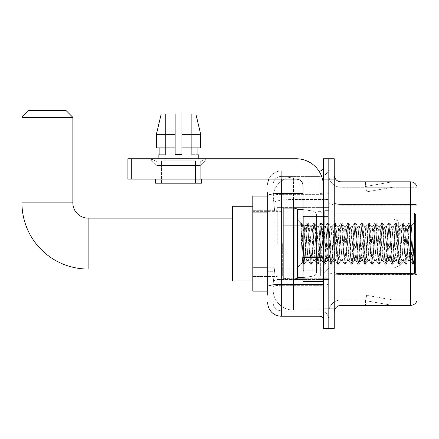 <?xml version="1.0" encoding="UTF-8"?>
<svg xmlns="http://www.w3.org/2000/svg" width="439" height="439" viewBox="0 0 439 439"><rect width="100%" height="100%" fill="white"/><g stroke="black" fill="none" stroke-linecap="round" stroke-linejoin="round"><path stroke-width="0.33" stroke-dasharray="2.19 1.65" d="M328.811 243.596L328.811 207.62L328.811 243.596M277.228 243.596L277.228 207.62L277.228 243.596M267.724 267.208L274.852 267.208L273.239 282.963L274.852 267.208L274.852 212.91L274.852 267.208L252.793 267.208L252.793 291.106L273.201 291.106L273.157 289.751A20.364 20.364 0 0 0 293.515 310.115L328.811 310.115L328.811 278.249L328.811 310.115L293.515 310.115L293.515 278.249L293.515 310.115A20.364 20.364 0 0 1 273.157 289.751L273.157 285.608L273.201 291.106L267.724 291.106M273.239 282.963L273.157 285.608L273.239 282.963M252.793 243.596L252.793 206.264L252.793 243.596M293.515 177.076L328.811 177.076L328.811 199.515L328.811 177.076L293.515 177.076A20.364 20.364 0 0 0 273.184 196.365L274.852 212.91L273.184 196.365A20.364 20.364 0 0 1 293.515 177.076L293.515 199.515L328.811 199.515L328.811 278.249L328.811 199.515L293.515 199.515L293.515 177.076A20.364 20.364 0 0 0 273.184 196.365M267.724 192.013L267.724 195.761L267.724 192.013L273.157 192.013L267.724 192.013L267.724 208.838L273.157 208.838L273.157 271.28L273.157 192.013L273.157 208.838L267.724 208.838L267.724 271.28L267.724 196.085L273.201 196.085L252.793 196.085L252.793 267.208M267.724 295.178L273.157 295.178L273.157 271.28L273.157 295.178L267.724 295.178L267.724 271.28L267.724 289.071M267.724 302.647A13.576 13.576 0 0 0 281.3 316.223L281.3 310.79A8.143 8.143 0 0 1 273.157 302.647L273.157 195.761L273.157 302.647A8.143 8.143 0 0 0 281.3 310.79L319.987 310.79L319.987 289.071L319.987 316.223A3.391 3.391 0 0 1 323.384 319.614L323.384 167.577L323.384 319.614M328.811 289.071L328.811 192.814L328.811 289.071M323.384 243.596L323.384 216.443L323.384 243.596M323.384 179.112L323.384 158.753L328.811 158.753L328.811 179.112L328.811 158.753L334.244 158.753L334.244 179.112L328.811 179.112L328.811 308.079L328.811 179.112L323.384 179.112L323.384 308.079L328.811 308.079L328.811 328.438L328.811 308.079L334.244 308.079L334.244 179.112M334.244 308.079L334.244 328.438L323.384 328.438L323.384 308.079M328.811 167.577L328.811 192.814L328.811 167.577A8.824 8.824 0 0 1 319.987 176.401A8.824 8.824 0 0 0 328.811 167.577A8.824 8.824 0 0 1 319.987 176.401L319.987 310.79L281.3 310.79L281.3 285.301L319.987 285.301A8.824 1.531 0 0 0 328.811 283.77A8.824 1.531 0 0 1 319.987 285.301L319.987 176.401L281.3 176.401L319.987 176.401M268.86 179.112A13.576 13.576 0 0 1 281.3 170.969L319.987 170.969A3.391 3.391 0 0 0 323.384 167.577A3.391 3.391 0 0 1 319.987 170.969L319.987 289.071L319.987 285.301L281.3 285.301L281.3 176.401L281.3 194.345L319.987 194.345A8.824 1.531 0 0 0 328.811 192.814A8.824 1.531 0 0 1 319.987 194.345L281.3 194.345L281.3 289.071L281.3 284.357L319.987 284.357A3.391 0.587 0 0 0 323.384 283.77A3.391 0.587 0 0 1 321.167 284.318M281.3 316.223L319.987 316.223M303.02 193.407L281.3 193.407A13.576 2.36 180 0 0 267.724 195.761L267.724 286.716A13.576 2.36 180 0 1 281.3 284.357L281.3 170.969A13.576 13.576 0 0 0 267.724 184.545A13.576 13.576 0 0 1 281.3 170.969L318.906 170.969M273.157 184.545L273.157 195.761L273.157 184.545A8.143 8.143 0 0 1 281.3 176.401A8.143 8.143 0 0 0 273.157 184.545A8.143 8.143 0 0 1 281.3 176.401M328.811 319.614A8.824 8.824 0 0 0 319.987 310.79A8.824 8.824 0 0 1 328.811 319.614A8.824 8.824 0 0 0 319.987 310.79M334.244 243.596L334.244 211.016L334.244 243.596M324.739 243.596L324.739 210.336L324.739 243.596M328.811 278.211L328.811 203.087L328.811 278.211M414.723 273.749A6.788 1.18 180 0 0 410.536 273.497L410.536 305.363A6.788 6.788 0 0 0 417.05 300.474L417.05 278.211L417.05 299.93L341.032 299.93L341.032 274.139M334.244 312.151L334.244 175.04L334.244 312.151A6.788 6.788 0 0 1 341.032 305.363L341.032 278.211L341.032 299.93L417.05 299.93L417.05 187.261L341.032 187.261A12.215 12.215 0 0 1 328.811 175.04L328.811 203.087L328.811 175.04A12.215 12.215 0 0 0 341.032 187.261L341.032 274.441A12.215 2.124 0 0 1 328.811 272.317A12.215 2.124 0 0 0 341.032 274.441L341.032 187.261A12.215 12.215 0 0 1 328.811 175.04M417.05 186.718A6.788 6.788 0 0 0 410.536 181.828L410.536 273.497A6.788 1.18 180 0 1 417.05 274.348L417.05 186.718A6.788 6.788 0 0 0 410.536 181.828L341.032 181.828A6.788 6.788 0 0 1 334.244 175.04M391.742 305.281A5.433 5.433 0 0 0 392.68 305.363L365.533 305.363L392.68 305.363A5.433 5.433 0 0 1 391.742 305.281A5.433 5.433 0 0 0 392.68 305.363A5.433 5.433 0 0 1 391.742 305.281A5.433 5.433 0 0 0 392.68 305.363A5.433 5.433 0 0 1 391.742 305.281A5.433 5.433 0 0 0 392.68 305.363A5.433 5.433 0 0 1 391.742 305.281A5.433 5.433 0 0 0 392.68 305.363A5.433 5.433 0 0 1 391.742 305.281A5.433 5.433 0 0 0 392.68 305.363A5.433 5.433 0 0 1 391.742 305.281A5.433 5.433 0 0 0 392.68 305.363A5.433 5.433 0 0 1 391.742 305.281A5.433 5.433 0 0 0 392.68 305.363A5.433 5.433 0 0 1 391.742 305.281A5.433 5.433 0 0 0 392.68 305.363A5.433 5.433 0 0 1 391.742 305.281L365.671 300.682L391.742 305.281M365.533 299.93L365.533 305.363L365.533 299.93M410.536 305.363L341.032 305.363M392.68 181.828L365.533 181.828L392.68 181.828A5.433 5.433 0 0 0 391.742 181.911A5.433 5.433 0 0 1 392.68 181.828A5.433 5.433 0 0 0 391.742 181.911A5.433 5.433 0 0 1 392.68 181.828A5.433 5.433 0 0 0 391.742 181.911A5.433 5.433 0 0 1 392.68 181.828A5.433 5.433 0 0 0 391.742 181.911A5.433 5.433 0 0 1 392.68 181.828A5.433 5.433 0 0 0 391.742 181.911A5.433 5.433 0 0 1 392.68 181.828A5.433 5.433 0 0 0 391.742 181.911A5.433 5.433 0 0 1 392.68 181.828A5.433 5.433 0 0 0 391.742 181.911A5.433 5.433 0 0 1 392.68 181.828A5.433 5.433 0 0 0 391.742 181.911A5.433 5.433 0 0 1 392.68 181.828A5.433 5.433 0 0 0 391.742 181.911A5.433 5.433 0 0 1 392.68 181.828M392.68 299.93L365.802 299.93L392.68 299.93L365.802 299.93L392.68 299.93L365.802 299.93L392.68 299.93L365.802 299.93L392.68 299.93L365.802 299.93L392.68 299.93L365.802 299.93L392.68 299.93L365.802 299.93L392.68 299.93L365.802 299.93L392.68 299.93L365.802 299.93L392.68 299.93L366.614 295.337L365.802 299.93L366.614 295.337L365.802 299.93L366.614 295.337L365.802 299.93L366.614 295.337L365.802 299.93L366.614 295.337L365.802 299.93L366.614 295.337L365.802 299.93L366.614 295.337L365.802 299.93L366.614 295.337L365.802 299.93L366.614 295.337L365.802 299.93L366.614 295.337L392.68 299.93M417.05 205.205L341.032 205.205L417.05 205.205L417.05 187.261L341.032 187.261M365.802 187.261L365.671 186.509L391.742 181.911L365.671 186.509L365.802 187.261L365.671 186.509L391.742 181.911L365.671 186.509L365.802 187.261L365.671 186.509L391.742 181.911L365.671 186.509L365.802 187.261L365.671 186.509L391.742 181.911L365.671 186.509L365.802 187.261L365.671 186.509L391.742 181.911L365.671 186.509L365.802 187.261L365.671 186.509L391.742 181.911L365.671 186.509L365.802 187.261L365.671 186.509L391.742 181.911L365.671 186.509L365.802 187.261L365.671 186.509L391.742 181.911L365.671 186.509L365.802 187.261L365.671 186.509L391.742 181.911L365.671 186.509L365.802 187.261L392.68 187.261L365.802 187.261L392.68 187.261L365.802 187.261L392.68 187.261L365.802 187.261L392.68 187.261L365.802 187.261L392.68 187.261L365.802 187.261L392.68 187.261L365.802 187.261L392.68 187.261L365.802 187.261L392.68 187.261L365.802 187.261L392.68 187.261L365.802 187.261L366.614 191.854L365.802 187.261M328.811 312.151A12.215 12.215 0 0 1 341.032 299.93A12.215 12.215 0 0 0 328.811 312.151A12.215 12.215 0 0 1 341.032 299.93M365.533 181.828L365.533 187.261L365.533 181.828M392.68 187.261L366.614 191.854L392.68 187.261M156.816 161.887L151.389 158.753L205.688 158.753L151.389 158.753L151.389 160.109L205.688 160.109L151.389 160.109L205.688 160.109L151.389 160.109L156.816 165.541L156.816 179.112L200.255 179.112L156.816 179.112L200.255 179.112L156.816 179.112L200.255 179.112L156.816 179.112L200.255 179.112L156.816 179.112L156.816 161.887L200.255 161.887L205.688 158.753L151.389 158.753L205.688 158.753L205.688 160.109L200.255 165.541L156.816 165.541L200.255 165.541L200.255 179.112L200.255 161.887L156.816 161.887L151.389 158.753L205.688 158.753L151.389 158.753L151.389 160.109L156.816 165.541L156.816 179.112L156.816 161.887L200.255 161.887L205.688 158.753L151.389 158.753L205.688 158.753L205.688 160.109L200.255 165.541L156.816 165.541L200.255 165.541L200.255 179.112L200.255 161.887L156.816 161.887M303.02 243.596L303.02 209.655L303.02 243.596M303.02 284.318L323.384 284.318L303.02 284.318L303.02 281.514L303.02 284.318L323.384 284.318L323.384 185.9A27.152 27.152 0 0 0 296.232 158.753L127.903 158.753L131.294 158.753L127.903 158.753L127.903 179.112L127.903 158.753L127.903 179.112L296.232 179.112A6.788 6.788 0 0 1 303.02 185.9L303.02 284.318M303.02 257.463L323.384 257.463L303.02 257.463L323.384 257.463L323.384 185.9A27.152 27.152 0 0 0 296.232 158.753L131.294 158.753L131.294 179.112L296.232 179.112A6.788 6.788 0 0 1 303.02 185.9L303.02 256.875L323.384 256.875L323.384 284.318L323.384 185.9A27.152 27.152 0 0 0 296.232 158.753L131.294 158.753L131.294 179.112L127.903 179.112L296.232 179.112A6.788 6.788 0 0 1 303.02 185.9L303.02 256.875L323.384 256.875L323.384 185.9M195.509 160.789L195.509 183.189L161.568 183.189L195.509 183.189L161.568 183.189L195.509 183.189L195.509 160.789L161.568 160.789L161.568 183.189L161.568 160.789L195.509 160.789M181.933 147.894L200.678 147.894L197.929 147.894L200.678 147.894L200.678 134.318L195.854 113.953L181.933 113.953L181.933 147.894L197.929 147.894L181.933 147.894L181.933 154.682L175.145 154.682L181.933 154.682L175.145 154.682L175.145 147.894L156.399 147.894L159.148 147.894L159.148 154.682L158.852 154.682L159.148 154.682L159.148 147.894L175.145 147.894L156.399 147.894L175.145 147.894L159.148 147.894L175.145 147.894L175.145 134.318L156.399 134.318L175.145 134.318L175.145 154.682L175.145 113.953L175.145 134.318L175.145 113.953L161.217 113.953L175.145 113.953L165.393 113.953L165.393 154.682L165.393 113.953L175.145 113.953L175.145 154.682L175.145 147.894L175.145 154.682L181.933 154.682L181.933 113.953L191.684 113.953L191.684 154.682L192.112 154.682L191.684 154.682L191.684 113.953L195.854 113.953L181.933 113.953L181.933 147.894L197.929 147.894L197.929 154.682L197.929 147.894L181.933 147.894L200.678 147.894L181.933 147.894L181.933 134.318L200.678 134.318L200.678 147.894L200.678 134.318L181.933 134.318L181.933 113.953L195.854 113.953L181.933 113.953L181.933 154.682L181.933 113.953L191.684 113.953L191.684 154.682L198.219 154.682L198.219 158.753L158.852 158.753L198.219 158.753M192.112 154.682L192.112 160.789L164.965 160.789L192.112 160.789L164.965 160.789L192.112 160.789L192.112 154.682L191.684 154.682L192.112 154.682M164.965 154.682L164.965 160.789L164.965 154.682L165.393 154.682L159.148 154.682L165.393 154.682L165.393 113.953L161.217 113.953L175.145 113.953L175.145 134.318L175.145 113.953L161.217 113.953L156.399 134.318L156.399 147.894L156.399 134.318L156.399 147.894L175.145 147.894L175.145 113.953L161.217 113.953L165.393 113.953L165.393 154.682L164.965 154.682M158.852 154.682L158.852 158.753M198.219 154.682L191.684 154.682L191.684 113.953L181.933 113.953L181.933 154.682M201.616 179.112L155.461 179.112L155.461 183.189L201.616 183.189L155.461 183.189L201.616 183.189L201.616 179.112L155.461 179.112M415.695 243.596L415.695 272.784L415.695 214.408L415.695 265.996L415.695 214.408L414.334 213.052L414.334 274.139L414.334 213.052L414.334 274.139L415.695 272.784L415.695 243.596M303.02 277.536L297.593 277.536L297.593 209.655L297.593 267.351L297.593 209.655L303.02 209.655M300.704 223.95L300.704 222.952L297.593 219.84L300.704 222.952L301.203 222.952L300.704 225.086L301.889 224.137L302.158 224.505L304.375 234.102L304.375 226.628L304.375 234.102L305.023 243.596L304.375 234.102L302.158 224.505L301.889 224.137L300.704 225.086L300.704 222.952L301.203 222.952L300.704 225.086L301.56 243.596L300.924 225.717L303.645 264.146L300.704 223.95M304.375 229.619L304.375 226.628L301.889 224.137L304.375 226.628L305.023 226.628L304.375 229.619L302.636 262.308L301.56 243.596L302.559 262.281L303.75 264.24L302.559 262.281L297.593 267.351L302.636 262.308L303.711 243.596L303.7 270.748L303.7 216.443L303.7 270.748L303.7 216.443L303.7 243.596L304.375 226.628L305.023 226.628L304.375 229.619M313.506 243.596L312.376 228.9L311.679 226.738L308.985 258.291L308.288 260.453L305.588 228.9L305.023 226.628L305.588 228.9L307.849 258.291L308.288 260.453L310.433 264.146L307.712 225.717L307.146 222.952L306.576 225.717L304.315 261.474L303.75 264.24L304.6 264.24L304.035 261.474L301.769 225.717L301.203 222.952L302.158 224.505L301.313 223.045L304.035 261.474L304.704 264.146L303.75 264.24L304.315 261.474L307.037 223.045L307.991 222.952L307.426 225.717L304.704 264.146L306.85 260.453L306.153 258.291L305.023 243.596L306.153 258.291L306.718 260.563L308.414 260.563L310.433 264.146L307.712 225.717L307.146 222.952L307.991 222.952L307.426 225.717L304.704 264.146L306.718 260.563L308.414 260.563L308.985 258.291L311.246 228.9L311.679 226.738L313.825 223.045L311.103 261.474L310.433 264.146L311.388 264.24L310.823 261.474L308.557 225.717L307.991 222.952L310.241 226.738L309.55 228.9L306.85 260.453L309.55 228.9L310.115 226.628L311.811 226.628L313.825 223.045L311.103 261.474L310.538 264.24L311.388 264.24L310.823 261.474L308.101 223.045L310.115 226.628L311.811 226.628L312.376 228.9L315.076 260.453L313.506 243.596M311.811 243.596L312.941 258.291L313.506 260.563L312.941 258.291L311.811 243.596M320.294 243.596L319.164 228.9L318.467 226.738L315.767 258.291L315.076 260.453L317.216 264.146L314.494 225.717L313.825 223.045L314.779 222.952L314.214 225.717L311.953 261.474L311.388 264.24L313.638 260.453L315.202 260.563L317.216 264.146L314.494 225.717L313.929 222.952L314.779 222.952L314.214 225.717L311.492 264.146L313.506 260.563L315.202 260.563L315.767 258.291L318.034 228.9L318.467 226.738L320.613 223.045L317.891 261.474L317.216 264.146L318.171 264.24L317.606 261.474L315.345 225.717L314.779 222.952L317.029 226.738L316.332 228.9L313.638 260.453L316.332 228.9L316.903 226.628L318.599 226.628L320.613 223.045L317.891 261.474L317.326 264.24L318.171 264.24L317.606 261.474L314.884 223.045L316.903 226.628L318.599 226.628L319.164 228.9L321.864 260.453L320.294 243.596M318.599 243.596L319.729 258.291L320.294 260.563L319.729 258.291L318.599 243.596M327.082 243.596L325.952 228.9L325.255 226.738L322.555 258.291L321.864 260.453L324.004 264.146L321.282 225.717L320.613 223.045L321.567 222.952L321.002 225.717L318.741 261.474L318.171 264.24L320.426 260.453L321.99 260.563L324.004 264.146L321.282 225.717L320.717 222.952L321.567 222.952L321.002 225.717L318.28 264.146L320.294 260.563L321.99 260.563L322.555 258.291L324.822 228.9L325.255 226.738L327.401 223.045L324.679 261.474L324.004 264.146L324.959 264.24L324.394 261.474L322.133 225.717L321.567 222.952L323.817 226.738L323.12 228.9L320.426 260.453L323.12 228.9L323.686 226.628L325.387 226.628L327.401 223.045L324.679 261.474L324.114 264.24L324.959 264.24L324.394 261.474L321.672 223.045L323.686 226.628L325.387 226.628L325.952 228.9L328.652 260.453L327.082 243.596M325.387 243.596L326.517 258.291L327.082 260.563L326.517 258.291L325.387 243.596M333.87 243.596L332.74 228.9L332.043 226.738L329.343 258.291L328.652 260.453L330.792 264.146L328.07 225.717L327.401 223.045L328.356 222.952L327.79 225.717L325.524 261.474L324.959 264.24L327.209 260.453L328.778 260.563L330.792 264.146L328.07 225.717L327.505 222.952L328.356 222.952L327.79 225.717L325.069 264.146L327.082 260.563L328.778 260.563L329.343 258.291L331.61 228.9L332.043 226.738L334.189 223.045L331.467 261.474L330.792 264.146L331.747 264.24L331.182 261.474L328.921 225.717L328.356 222.952L330.605 226.738L329.909 228.9L327.209 260.453L329.909 228.9L330.474 226.628L332.175 226.628L334.189 223.045L331.467 261.474L330.902 264.24L331.747 264.24L331.182 261.474L328.46 223.045L330.474 226.628L332.175 226.628L332.74 228.9L335.44 260.453L333.87 243.596M332.175 243.596L333.305 258.291L333.87 260.563L333.305 258.291L332.175 243.596M340.659 243.596L339.528 228.9L338.831 226.738L336.131 258.291L335.44 260.453L337.58 264.146L334.858 225.717L334.189 223.045L335.144 222.952L334.578 225.717L332.312 261.474L331.747 264.24L333.997 260.453L335.566 260.563L337.58 264.146L334.858 225.717L334.293 222.952L335.144 222.952L334.578 225.717L331.857 264.146L333.87 260.563L335.566 260.563L336.131 258.291L338.392 228.9L338.831 226.738L340.977 223.045L338.255 261.474L337.58 264.146L338.535 264.24L337.97 261.474L335.709 225.717L335.144 222.952L337.393 226.738L336.697 228.9L333.997 260.453L336.697 228.9L337.262 226.628L338.957 226.628L340.977 223.045L338.255 261.474L337.69 264.24L338.535 264.24L337.97 261.474L335.248 223.045L337.262 226.628L338.957 226.628L339.528 228.9L342.222 260.453L340.659 243.596M338.957 243.596L337.827 228.9L340.093 258.291L340.659 260.563L340.093 258.291L338.957 243.596M347.447 243.596L346.311 228.9L345.619 226.738L342.919 258.291L342.222 260.453L344.368 264.146L341.646 225.717L340.977 223.045L341.932 222.952L341.366 225.717L339.1 261.474L338.535 264.24L340.785 260.453L342.354 260.563L344.368 264.146L341.646 225.717L341.081 222.952L341.932 222.952L341.366 225.717L338.645 264.146L340.659 260.563L342.354 260.563L342.919 258.291L345.18 228.9L345.619 226.738L347.765 223.045L345.043 261.474L344.368 264.146L345.323 264.24L344.758 261.474L342.497 225.717L341.932 222.952L344.181 226.738L343.485 228.9L340.785 260.453L343.485 228.9L344.05 226.628L345.745 226.628L347.765 223.045L345.043 261.474L344.472 264.24L345.323 264.24L344.758 261.474L342.036 223.045L344.05 226.628L345.745 226.628L346.311 228.9L349.01 260.453L347.447 243.596M345.745 243.596L344.615 228.9L346.881 258.291L347.447 260.563L346.881 258.291L345.745 243.596M354.235 243.596L353.099 228.9L352.407 226.738L349.707 258.291L349.01 260.453L351.156 264.146L348.434 225.717L347.765 223.045L348.72 222.952L348.149 225.717L345.888 261.474L345.323 264.24L347.573 260.453L349.142 260.563L351.156 264.146L348.434 225.717L347.869 222.952L348.72 222.952L348.149 225.717L345.427 264.146L347.447 260.563L349.142 260.563L349.707 258.291L351.968 228.9L352.407 226.738L354.547 223.045L351.826 261.474L351.156 264.146L352.111 264.24L351.546 261.474L349.285 225.717L348.72 222.952L350.97 226.738L350.273 228.9L347.573 260.453L350.273 228.9L350.838 226.628L352.533 226.628L354.547 223.045L351.826 261.474L351.26 264.24L352.111 264.24L351.546 261.474L348.824 223.045L350.838 226.628L352.533 226.628L353.099 228.9L355.799 260.453L354.235 243.596M352.533 243.596L351.403 228.9L353.664 258.291L354.235 260.563L353.664 258.291L352.533 243.596M361.017 243.596L359.887 228.9L359.195 226.738L356.495 258.291L355.799 260.453L357.944 264.146L355.222 225.717L354.547 223.045L355.502 222.952L354.937 225.717L352.676 261.474L352.111 264.24L354.361 260.453L355.93 260.563L357.944 264.146L355.222 225.717L354.657 222.952L355.502 222.952L354.937 225.717L352.215 264.146L354.235 260.563L355.93 260.563L356.495 258.291L358.756 228.9L359.195 226.738L361.335 223.045L358.614 261.474L357.944 264.146L358.899 264.24L358.334 261.474L356.073 225.717L355.502 222.952L357.752 226.738L357.061 228.9L354.361 260.453L357.061 228.9L357.626 226.628L359.321 226.628L361.335 223.045L358.614 261.474L358.048 264.24L358.899 264.24L358.334 261.474L355.612 223.045L357.626 226.628L359.321 226.628L359.887 228.9L362.587 260.453L361.017 243.596M359.321 243.596L358.191 228.9L360.452 258.291L361.017 260.563L360.452 258.291L359.321 243.596M367.805 243.596L366.675 228.9L365.983 226.738L363.283 258.291L362.587 260.453L364.732 264.146L362.01 225.717L361.335 223.045L362.29 222.952L361.725 225.717L359.464 261.474L358.899 264.24L361.149 260.453L362.718 260.563L364.732 264.146L362.01 225.717L361.445 222.952L362.29 222.952L361.725 225.717L359.003 264.146L361.017 260.563L362.718 260.563L363.283 258.291L365.544 228.9L365.983 226.738L368.123 223.045L365.402 261.474L364.732 264.146L365.687 264.24L365.122 261.474L362.855 225.717L362.29 222.952L364.54 226.738L363.849 228.9L361.149 260.453L363.849 228.9L364.414 226.628L366.11 226.628L368.123 223.045L365.402 261.474L364.836 264.24L365.687 264.24L365.122 261.474L362.4 223.045L364.414 226.628L366.11 226.628L366.675 228.9L369.375 260.453L367.805 243.596M366.11 243.596L364.979 228.9L367.24 258.291L367.805 260.563L367.24 258.291L366.11 243.596M374.593 243.596L373.463 228.9L372.766 226.738L370.072 258.291L369.375 260.453L371.52 264.146L368.798 225.717L368.123 223.045L369.078 222.952L368.513 225.717L366.252 261.474L365.687 264.24L367.937 260.453L369.506 260.563L371.52 264.146L368.798 225.717L368.233 222.952L369.078 222.952L368.513 225.717L365.791 264.146L367.805 260.563L369.506 260.563L370.072 258.291L372.332 228.9L372.766 226.738L374.911 223.045L372.19 261.474L371.52 264.146L372.475 264.24L371.91 261.474L369.643 225.717L369.078 222.952L371.328 226.738L370.637 228.9L367.937 260.453L370.637 228.9L371.202 226.628L372.898 226.628L374.911 223.045L372.19 261.474L371.624 264.24L372.475 264.24L371.91 261.474L369.188 223.045L371.202 226.628L372.898 226.628L373.463 228.9L376.163 260.453L374.593 243.596M372.898 243.596L371.767 228.9L374.028 258.291L374.593 260.563L374.028 258.291L372.898 243.596M381.381 243.596L380.251 228.9L379.554 226.738L376.86 258.291L376.163 260.453L378.308 264.146L375.586 225.717L374.911 223.045L375.866 222.952L375.301 225.717L373.04 261.474L372.475 264.24L374.725 260.453L376.289 260.563L378.308 264.146L375.586 225.717L375.021 222.952L375.866 222.952L375.301 225.717L372.579 264.146L374.593 260.563L376.289 260.563L376.86 258.291L379.12 228.9L379.554 226.738L381.7 223.045L378.978 261.474L378.308 264.146L379.263 264.24L378.698 261.474L376.432 225.717L375.866 222.952L378.116 226.738L377.425 228.9L374.725 260.453L377.425 228.9L377.99 226.628L379.686 226.628L381.7 223.045L378.978 261.474L378.413 264.24L379.263 264.24L378.698 261.474L375.976 223.045L377.99 226.628L379.686 226.628L380.251 228.9L382.951 260.453L381.381 243.596M379.686 243.596L378.555 228.9L380.816 258.291L381.381 260.563L380.816 258.291L379.686 243.596M388.169 243.596L387.039 228.9L386.342 226.738L383.642 258.291L382.951 260.453L385.091 264.146L382.374 225.717L381.7 223.045L382.654 222.952L382.089 225.717L379.828 261.474L379.263 264.24L381.513 260.453L383.077 260.563L385.091 264.146L382.374 225.717L381.804 222.952L382.654 222.952L382.089 225.717L379.367 264.146L381.381 260.563L383.077 260.563L383.642 258.291L385.908 228.9L386.342 226.738L388.488 223.045L385.766 261.474L385.091 264.146L386.046 264.24L385.48 261.474L383.22 225.717L382.654 222.952L384.904 226.738L384.207 228.9L381.513 260.453L384.207 228.9L384.778 226.628L386.474 226.628L388.488 223.045L385.766 261.474L385.201 264.24L386.046 264.24L385.48 261.474L382.759 223.045L384.778 226.628L386.474 226.628L387.039 228.9L389.739 260.453L388.169 243.596M386.474 243.596L385.343 228.9L387.604 258.291L388.169 260.563L387.604 258.291L386.474 243.596M394.957 243.596L393.827 228.9L393.13 226.738L390.43 258.291L389.739 260.453L391.879 264.146L389.157 225.717L388.488 223.045L389.442 222.952L388.877 225.717L386.616 261.474L386.046 264.24L388.301 260.453L389.865 260.563L391.879 264.146L389.157 225.717L388.592 222.952L389.442 222.952L388.877 225.717L386.155 264.146L388.169 260.563L389.865 260.563L390.43 258.291L392.696 228.9L393.13 226.738L395.276 223.045L392.554 261.474L391.879 264.146L392.834 264.24L392.268 261.474L390.008 225.717L389.442 222.952L391.692 226.738L390.995 228.9L388.301 260.453L390.995 228.9L391.561 226.628L393.262 226.628L395.276 223.045L392.554 261.474L391.989 264.24L392.834 264.24L392.268 261.474L389.547 223.045L391.561 226.628L393.262 226.628L393.827 228.9L396.527 260.453L394.957 243.596M393.262 243.596L392.131 228.9L394.392 258.291L394.957 260.563L394.392 258.291L393.262 243.596M401.745 243.596L400.615 228.9L399.918 226.738L397.218 258.291L396.527 260.453L398.667 264.146L395.945 225.717L395.276 223.045L396.23 222.952L395.665 225.717L393.399 261.474L392.834 264.24L395.084 260.453L396.653 260.563L398.667 264.146L395.945 225.717L395.38 222.952L396.23 222.952L395.665 225.717L392.943 264.146L394.957 260.563L396.653 260.563L397.218 258.291L399.485 228.9L399.918 226.738L402.064 223.045L399.342 261.474L398.667 264.146L399.622 264.24L399.056 261.474L396.796 225.717L396.23 222.952L398.48 226.738L397.783 228.9L395.084 260.453L397.783 228.9L398.349 226.628L400.05 226.628L402.064 223.045L399.342 261.474L398.777 264.24L399.622 264.24L399.056 261.474L396.335 223.045L398.349 226.628L400.05 226.628L400.615 228.9L403.315 260.453L401.745 243.596M400.05 243.596L401.18 258.291L401.745 260.563L401.18 258.291L400.05 243.596M408.533 243.596L407.403 228.9L406.706 226.738L404.006 258.291L403.315 260.453L405.455 264.146L402.733 225.717L402.064 223.045L403.018 222.952L402.453 225.717L400.187 261.474L399.622 264.24L401.872 260.453L403.441 260.563L405.455 264.146L402.733 225.717L402.168 222.952L403.018 222.952L402.453 225.717L399.731 264.146L401.745 260.563L403.441 260.563L404.006 258.291L406.267 228.9L406.706 226.738L408.852 223.045L406.13 261.474L405.455 264.146L406.41 264.24L405.845 261.474L403.584 225.717L403.018 222.952L405.268 226.738L404.571 228.9L401.872 260.453L404.571 228.9L405.137 226.628L406.832 226.628L408.852 223.045L406.13 261.474L405.565 264.24L406.41 264.24L405.845 261.474L403.123 223.045L405.137 226.628L406.832 226.628L407.403 228.9L408.533 243.596C409.099 253.901 409.664 259.559 410.229 260.563L410.229 243.596L409.099 258.291L408.533 260.563L407.968 258.291L405.268 226.738L407.968 258.291L408.533 260.563L410.229 260.563L412.243 264.146L409.521 225.717L408.956 222.952L409.806 222.952L409.241 225.717L406.975 261.474L406.41 264.24L408.533 260.563L410.229 260.563L410.229 243.596L411.305 225.553L413.461 263.779L413.928 259.625L413.928 246.065C412.792 256.173 411.562 261.002 410.229 260.563L412.243 264.146L409.521 225.717L408.956 222.952L409.806 222.952L409.241 225.717L406.519 264.146L408.66 260.453L409.099 258.291L411.305 225.553L413.461 263.779L413.928 259.625L413.302 264.146L412.633 261.474L410.372 225.717L409.806 222.952L410.372 225.717L412.633 261.474L413.302 264.146L413.928 259.625L413.928 246.065L412.918 261.474L412.243 264.146L413.198 264.24L412.347 264.24L412.918 261.474L413.928 246.065C412.792 256.173 411.562 261.002 410.229 260.563C409.664 259.559 409.099 253.901 408.533 243.596M252.793 280.927L232.429 280.927L252.793 280.927L232.429 280.927L252.793 280.927L232.429 280.927L252.793 280.927L232.429 280.927L232.429 206.264L232.429 280.927L232.429 206.264L232.429 280.927L232.429 206.264L232.429 280.927L232.429 206.264L232.429 280.927L232.429 206.264L232.429 280.927L232.429 206.264L232.429 280.927L232.429 206.264L232.429 280.927L232.429 218.145L88.129 218.145L88.129 269.047A66.179 66.179 0 0 1 21.95 202.873L21.95 117.35L72.858 117.35L21.95 117.35L72.858 117.35L21.95 117.35L72.858 117.35L21.95 117.35L72.858 117.35L21.95 117.35L72.858 117.35L21.95 117.35L72.858 117.35L21.95 117.35L72.858 117.35L21.95 117.35L72.858 117.35L66.07 110.562L28.738 110.562L66.07 110.562L72.858 117.35L72.858 202.873L72.858 117.35L66.07 110.562L28.738 110.562L21.95 117.35L28.738 110.562L66.07 110.562L28.738 110.562L66.07 110.562L72.858 117.35L72.858 202.873L72.858 117.35L66.07 110.562L28.738 110.562L21.95 117.35L21.95 202.873L21.95 117.35L28.738 110.562L66.07 110.562L28.738 110.562L66.07 110.562L72.858 117.35L72.858 202.873L72.858 117.35L66.07 110.562L28.738 110.562L21.95 117.35L21.95 202.873L21.95 117.35L28.738 110.562L66.07 110.562L28.738 110.562L66.07 110.562L28.738 110.562L21.95 117.35L21.95 202.873L21.95 117.35M252.793 206.264L232.429 206.264L252.793 206.264L232.429 206.264L252.793 206.264L232.429 206.264L252.793 206.264L232.429 206.264L232.429 243.596L232.429 218.145L88.129 218.145A15.272 15.272 0 0 1 72.858 202.873L72.858 117.35M412.978 243.596L412.978 235.452L412.978 243.596M320.668 243.596L320.668 275.835L320.668 243.596M317.951 243.596L317.951 275.835L317.951 243.596M282.656 243.596L282.656 275.835L282.656 243.596M283.336 225.267L283.336 278.891L283.336 261.924L316.596 261.924L316.596 272.103L316.596 215.088L316.596 225.273L283.336 225.267L283.336 215.088L283.336 272.103L283.336 261.924L316.596 261.924L316.596 215.088L316.596 225.273L283.336 225.267L283.336 208.3L283.336 278.891L283.336 261.924L316.596 261.924L316.596 215.088L316.596 225.273L283.336 225.267L283.336 215.088L283.336 272.103L283.336 261.924L294.196 261.924L294.196 208.3L294.196 225.267L283.336 225.267L283.336 208.3L283.336 278.891L283.336 261.924L316.596 261.924L316.596 215.088L316.596 225.273L283.336 225.267L283.336 215.088L283.336 272.103L283.336 261.924L316.596 261.924L316.596 215.088L316.596 225.273L283.336 225.267L283.336 208.3L283.336 278.891L283.336 261.924L316.596 261.924L316.596 215.088L316.596 225.273L283.336 225.267L283.336 215.088L283.336 272.103L283.336 261.924L294.196 261.924L294.196 208.3L294.196 225.267L283.336 225.267L283.336 208.3L283.336 278.891L283.336 261.924L316.596 261.924L316.596 215.088L316.596 225.273L283.336 225.267L283.336 215.088L283.336 272.103L283.336 261.924L316.596 261.924L316.596 215.088L316.596 225.273L283.336 225.267L283.336 208.3L283.336 278.891L283.336 261.924L316.596 261.918L316.596 272.109L283.336 272.103L283.336 261.924L294.196 261.924L294.196 278.891L294.196 208.3L294.196 225.267L283.336 225.267L283.336 215.088L283.336 272.103L283.336 261.924L316.596 261.924L316.596 272.109L283.336 272.103L283.336 261.924L316.596 261.924L316.596 272.109L283.336 272.103L283.336 215.088L283.336 272.103L316.596 272.103L283.336 272.103L316.596 272.103L283.336 272.103L316.596 272.103L315.603 274.77L313.111 276.142L313.111 261.924L316.596 261.924L316.535 272.811L315.603 274.77L313.111 276.142L313.111 261.924L316.596 261.924L316.535 272.811L315.603 274.77L313.111 276.142L313.111 261.924L316.596 261.924L316.535 272.811L315.603 274.77L313.111 276.142L313.111 261.924L316.596 261.924L316.535 272.811L315.603 274.77L313.111 276.142L313.111 261.924L294.196 261.924L294.196 278.891L294.196 208.3L294.196 225.267L283.336 225.267L283.336 278.891L283.336 261.924L316.596 261.924L316.535 272.811L315.603 274.77L313.111 276.142L313.111 261.924L294.196 261.924L294.196 278.891L294.196 208.3L294.196 225.267L313.111 225.267L294.196 225.267L294.196 208.3L294.196 225.267L313.111 225.267L294.196 225.267L294.196 208.3L294.196 278.891L294.196 243.596L294.196 278.891L294.196 261.924L313.111 261.924L294.196 261.924L294.196 278.891L294.196 261.924L283.336 261.924L283.336 278.891L294.196 278.891L313.111 276.142L313.111 261.924L313.111 276.142L294.196 278.891L283.336 278.891L294.196 278.891L313.111 276.142L294.196 278.891L283.336 278.891L294.196 278.891L313.111 276.142L294.196 278.891L283.336 278.891L294.196 278.891L313.111 276.142L315.603 274.77L316.596 272.109L315.603 274.77L313.111 276.142L294.196 278.891L283.336 278.891L283.336 208.3L294.196 208.3L313.111 211.049L313.111 276.142L313.111 211.049L313.111 276.142L313.111 211.049L313.111 276.142L313.111 211.049L313.111 276.142L313.111 211.049L315.603 212.421L316.596 215.083L283.336 215.088L283.336 225.267L283.336 208.3L294.196 208.3L313.111 211.049L315.603 212.421L316.596 215.083L283.336 215.088L283.336 225.267L316.596 225.267L313.111 225.267L313.111 211.049L315.603 212.421L316.596 215.083L283.336 215.088L316.596 215.083L283.336 215.088L316.596 215.083L283.336 215.088L316.596 215.083L316.596 225.267L283.336 225.267L316.596 225.267L313.111 225.267L313.111 211.049L294.196 208.3L283.336 208.3L294.196 208.3L313.111 211.049L315.603 212.421L316.596 215.083L316.596 225.267L313.111 225.267L313.111 211.049L315.603 212.421L316.535 214.375L316.596 225.267L283.336 225.267M88.129 269.047A66.179 66.179 0 0 1 21.95 202.873L72.858 202.873L21.95 202.873A66.179 66.179 0 0 0 88.129 269.047A66.179 66.179 0 0 1 21.95 202.873A66.179 66.179 0 0 0 88.129 269.047A66.179 66.179 0 0 1 21.95 202.873A66.179 66.179 0 0 0 88.129 269.047L232.429 269.047M232.429 218.145L88.129 218.145A15.272 15.272 0 0 1 72.858 202.873L21.95 202.873M88.129 218.145A15.272 15.272 0 0 1 72.858 202.873A15.272 15.272 0 0 0 88.129 218.145A15.272 15.272 0 0 1 72.858 202.873A15.272 15.272 0 0 0 88.129 218.145A15.272 15.272 0 0 1 72.858 202.873M316.596 225.267L313.111 225.267L313.111 211.049L294.196 208.3L283.336 208.3L294.196 208.3L313.111 211.049L315.603 212.421L316.535 214.375L316.596 225.267L316.535 214.375L315.603 212.421L313.111 211.049L294.196 208.3L283.336 208.3L294.196 208.3L313.111 211.049L315.603 212.421L316.535 214.375L316.596 225.267M323.384 257.463L323.384 284.318M181.933 134.318L200.678 134.318M159.148 147.894L159.148 154.682L165.393 154.682L159.148 154.682M197.929 154.682L191.684 154.682L197.929 154.682L197.929 147.894M156.399 134.318L175.145 134.318M175.145 154.682L175.145 147.894M293.515 278.249A20.364 3.534 180 0 0 273.398 281.24A20.364 3.534 180 0 1 293.515 278.249L328.811 278.249L293.515 278.249L293.515 199.515L293.515 278.249M273.689 202.247A20.364 3.534 180 0 1 293.515 199.515A20.364 3.534 180 0 0 273.689 202.247M273.157 289.751A20.364 20.364 0 0 0 293.515 310.115M267.724 212.91L252.793 212.91M319.987 284.318L319.987 172.757M281.3 170.969L281.3 179.112M323.384 192.814A3.391 0.587 0 0 1 319.987 193.407A3.391 0.587 -0 0 0 323.384 192.814M281.3 194.345A8.143 1.416 180 0 0 273.157 195.761A8.143 1.416 180 0 1 281.3 194.345M281.3 285.301A8.143 1.416 180 0 0 273.157 286.716A8.143 1.416 180 0 1 281.3 285.301M281.3 310.79A8.143 8.143 0 0 1 273.157 302.647M273.157 271.28L267.724 271.28L273.157 271.28M410.536 274.139L410.536 273.497L341.032 273.497L341.032 181.828M334.244 203.087A6.788 1.18 0 0 0 341.032 204.267L410.536 204.267A6.788 1.18 180 0 1 417.05 205.112M341.032 213.052L341.032 273.497L410.536 273.497L410.536 213.052M334.244 272.317A6.788 1.18 0 0 0 341.032 273.497M417.05 274.441L341.032 274.441L417.05 274.441M328.811 203.087A12.215 2.124 0 0 0 341.032 205.205A12.215 2.124 0 0 1 328.811 203.087M303.02 281.514L323.384 281.514M328.136 243.596L328.136 216.443L328.136 243.596M398.678 243.596L398.678 221.146L398.678 243.596M393.876 243.596L393.876 219.16L393.876 243.596M313.111 225.267L313.111 211.049L313.111 225.267M323.384 256.875L303.02 256.875M131.294 179.112L131.294 158.753M277.228 207.62L328.811 207.62L277.228 207.62M252.793 210.676L277.228 210.676L252.793 210.676M252.793 276.515L277.228 276.515L252.793 276.515M277.228 279.572L328.811 279.572L277.228 279.572M323.384 216.443L303.02 216.443L323.384 216.443M323.384 270.748L303.02 270.748L323.384 270.748M328.811 211.016L334.244 211.016L328.811 211.016M324.739 276.855L328.811 276.855L324.739 276.855M324.739 210.336L328.811 210.336L324.739 210.336M328.811 276.175L334.244 276.175L328.811 276.175M334.244 274.139L414.334 274.139M303.7 216.443L328.136 216.443L328.811 215.768L328.136 216.443L303.7 216.443L303.02 215.768M303.7 270.748L328.136 270.748L328.811 271.423L328.136 270.748L303.7 270.748L303.02 271.423M411.305 225.553L415.695 221.196L411.305 225.553M413.461 263.779L415.695 265.996L413.461 263.779M334.244 213.052L414.334 213.052M411.381 225.58L409.911 223.045L411.381 225.58M413.533 263.757L413.302 264.146L413.533 263.757M304.891 226.738L307.037 223.045L304.891 226.738M412.978 251.739L398.678 266.045L393.876 268.031L398.678 266.045L412.978 251.739L398.678 266.045L393.876 268.031L398.678 266.045L412.978 251.739L398.678 266.045L393.876 268.031L398.678 266.045L412.978 251.739L398.678 266.045L393.876 268.031L398.678 266.045L412.978 251.739M328.811 268.031L393.876 268.031L328.811 268.031L320.668 275.835L317.951 275.835L320.668 275.835L328.811 268.031L393.876 268.031L328.811 268.031L320.668 275.835L317.951 275.835L320.668 275.835L328.811 268.031L393.876 268.031L328.811 268.031L320.668 275.835L317.951 275.835L320.668 275.835L328.811 268.031L393.876 268.031L328.811 268.031L320.668 275.835L317.951 275.835L320.668 275.835L328.811 268.031M282.656 269.047L317.951 269.047L282.656 269.047M252.793 275.835L282.656 275.835L252.793 275.835M252.793 211.357L282.656 211.357L252.793 211.357M282.656 218.145L317.951 218.145L282.656 218.145M317.951 211.357L320.668 211.357L328.811 219.16L393.876 219.16L398.678 221.146L412.978 235.452L398.678 221.146L393.876 219.16L398.678 221.146L412.978 235.452L398.678 221.146L393.876 219.16L398.678 221.146L412.978 235.452L398.678 221.146L393.876 219.16L398.678 221.146L412.978 235.452L398.678 221.146L393.876 219.16L328.811 219.16L320.668 211.357L317.951 211.357L320.668 211.357L328.811 219.16L393.876 219.16L328.811 219.16L320.668 211.357L317.951 211.357L320.668 211.357L328.811 219.16L393.876 219.16L328.811 219.16L320.668 211.357L317.951 211.357L320.668 211.357L328.811 219.16L393.876 219.16L328.811 219.16L320.668 211.357L317.951 211.357"/><path stroke-width="0.66" d="M267.724 295.178L267.724 195.761L267.724 196.085L252.793 196.085L252.793 291.106L267.724 291.106M323.384 308.079L323.384 328.438L328.811 328.438L328.811 308.079L328.811 328.438L334.244 328.438L334.244 308.079L328.811 308.079L328.811 179.112L328.811 308.079L323.384 308.079L323.384 179.112L328.811 179.112L328.811 158.753L328.811 179.112L334.244 179.112L334.244 308.079M334.244 179.112L334.244 158.753L323.384 158.753L323.384 179.112M281.3 179.112L281.3 316.223L319.987 316.223L319.987 284.318M318.906 170.969L319.987 170.969A3.391 3.391 0 0 0 323.384 167.577M267.724 289.071L267.724 286.716A13.576 2.36 180 0 1 281.3 284.357L319.987 284.357A3.391 0.587 0 0 0 321.167 284.318M303.02 193.407L281.3 193.407A13.576 2.36 180 0 0 267.724 195.761L267.724 192.013M323.384 319.614A3.391 3.391 0 0 0 319.987 316.223M267.724 184.545A13.576 13.576 0 0 1 268.86 179.112M281.3 316.223A13.576 13.576 0 0 1 267.724 302.647M334.244 312.151A6.788 6.788 0 0 1 341.032 305.363L410.536 305.363L410.536 274.139M417.05 186.718A6.788 6.788 0 0 0 410.536 181.828A6.788 6.788 0 0 1 417.05 186.718L417.05 300.474A6.788 6.788 0 0 1 410.536 305.363M417.05 205.112A6.788 1.18 180 0 0 410.536 204.267L410.536 181.828L341.032 181.828A6.788 6.788 0 0 1 334.244 175.04A6.788 6.788 0 0 0 341.032 181.828L341.032 213.052M417.05 205.205L417.05 274.348A6.788 1.18 180 0 0 414.723 273.749M181.933 154.682L175.145 154.682L181.933 154.682L175.145 154.682L181.933 154.682L181.933 113.953L195.854 113.953L200.678 134.318L200.678 147.894L181.933 147.894M175.145 134.318L175.145 147.894L175.145 134.318L156.399 134.318L161.217 113.953L156.399 134.318L161.217 113.953L175.145 113.953L175.145 154.682M232.429 269.047L88.129 269.047A66.179 66.179 0 0 1 21.95 202.873L21.95 117.35L28.738 110.562L66.07 110.562L72.858 117.35L21.95 117.35M88.129 269.047L88.129 218.145A15.272 15.272 0 0 1 72.858 202.873L72.858 117.35M252.793 206.264L232.429 206.264L232.429 280.927L252.793 280.927M323.384 284.318L303.02 284.318L303.02 256.875L323.384 256.875M323.384 185.9A27.152 27.152 0 0 0 296.232 158.753L131.294 158.753L131.294 179.112L296.232 179.112A6.788 6.788 0 0 1 303.02 185.9L303.02 256.875M131.294 179.112L127.903 179.112L127.903 158.753L131.294 158.753M158.852 154.682L159.148 154.682L158.852 154.682L158.852 158.753M198.219 154.682L197.929 154.682L198.219 154.682L198.219 158.753M197.929 147.894L197.929 154.682M159.148 154.682L159.148 147.894M155.461 179.112L155.461 183.189L201.616 183.189L201.616 179.112M175.145 147.894L156.399 147.894L156.399 134.318M200.678 134.318L195.854 113.953L200.678 134.318L181.933 134.318M414.334 213.052L415.695 214.408L415.695 272.784L414.334 274.139L414.334 213.052L334.244 213.052M303.02 209.655L297.593 209.655L297.593 277.536L303.02 277.536M267.724 212.91L252.793 212.91M267.724 267.208L252.793 267.208M319.987 172.757L319.987 170.969M341.032 274.139L341.032 305.363M410.536 213.052L410.536 204.267L341.032 204.267A6.788 1.18 0 0 1 334.244 203.087M341.032 273.497A6.788 1.18 -0 0 1 334.244 272.317M21.95 202.873L72.858 202.873M323.384 257.463L303.02 257.463M303.02 281.514L323.384 281.514M232.429 218.145L88.129 218.145M334.244 274.139L414.334 274.139M303.7 216.443L303.02 215.768M303.7 270.748L303.02 271.423"/></g></svg>
